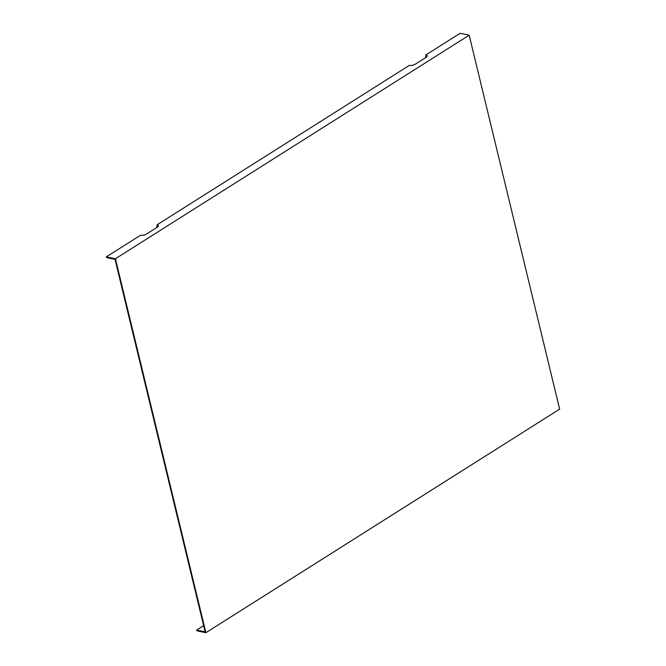 <?xml version="1.0" encoding="UTF-8"?>
<svg xmlns="http://www.w3.org/2000/svg" width="666" height="666" viewBox="0 0 666 666"><rect width="100%" height="100%" fill="white"/><g stroke="black" fill="none" stroke-linecap="round" stroke-linejoin="round"><path stroke-width="1" d="M106.352 256.86L106.535 257.6L115.027 259.365L205.136 631.843L196.645 630.069L196.828 630.81L205.894 632.7L115.426 258.749L106.352 256.86L140.526 235.265A4.362 1.748 166.4 0 0 146.545 234.016L157.159 227.314A4.362 1.748 -13.6 0 0 158.317 226.115A4.362 1.748 -13.6 0 0 157.084 224.8L156.635 227.639M203.638 625.649L196.645 630.069M157.084 224.8L409.374 65.36A4.362 1.748 166.4 0 0 415.393 64.111L426.007 57.409A4.362 1.748 -13.6 0 0 427.164 56.21A4.362 1.748 -13.6 0 0 425.932 54.895L460.106 33.3L469.172 35.19L115.426 258.749M469.172 35.19L559.648 409.14L205.894 632.7M425.932 54.895L425.491 57.734"/></g></svg>
